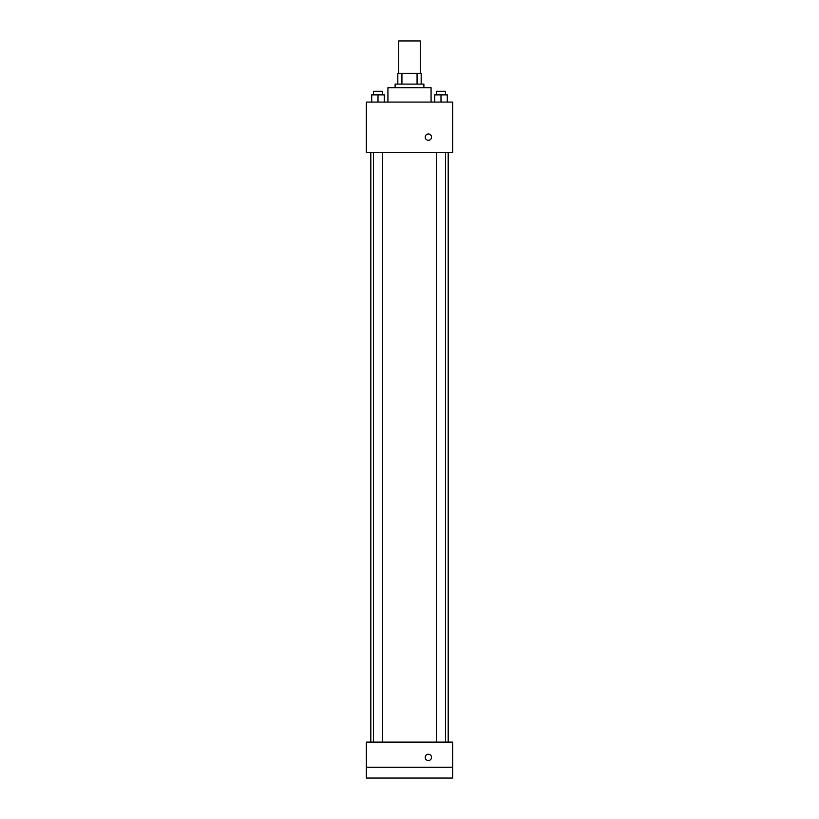<?xml version="1.0" encoding="UTF-8"?>
<svg xmlns="http://www.w3.org/2000/svg" width="819" height="819" viewBox="0 0 819 819"><rect width="100%" height="100%" fill="white"/><g stroke="black" fill="none" stroke-linecap="round" stroke-linejoin="round"><path stroke-width="1.23" d="M420.29 73.311L420.29 40.95L398.71 40.95L398.71 73.311M401.934 84.101L401.934 73.311L397.819 73.311L397.819 84.101L397.819 73.311M401.934 73.311L421.181 73.311L421.181 84.101M417.066 84.101L417.066 73.311M395.116 87.694L395.116 84.101L423.884 84.101L423.884 87.694M431.07 102.078L431.07 87.694L387.93 87.694L387.93 102.078M366.349 102.078L452.651 102.078L452.651 152.416L366.349 152.416L366.349 102.078M428.378 140.284A3.143 3.143 0 0 1 425.655 135.565A3.143 3.143 0 0 1 431.101 135.565A3.143 3.143 0 0 1 428.378 140.284M366.349 742.096L452.651 742.096L452.651 778.05L366.349 778.05L366.349 742.096M428.378 760.523A3.143 3.143 0 0 1 425.655 755.804A3.143 3.143 0 0 1 431.101 755.804A3.143 3.143 0 0 1 428.378 760.523M366.349 767.26L452.651 767.26M434.705 102.078L434.705 94.881L447.287 94.881L447.287 102.078L447.287 94.881M441.001 102.078L441.001 94.881M445.495 94.881L445.495 91.288L436.507 91.288L436.507 94.881M371.713 102.078L371.713 94.881L384.295 94.881L384.295 102.078L384.295 94.881M377.999 102.078L377.999 94.881M382.493 94.881L382.493 91.288L373.505 91.288L373.505 94.881M448.188 742.096L448.188 152.416M370.812 742.096L370.812 152.416M436.507 152.416L436.507 742.096M445.495 152.416L445.495 742.096M382.493 742.096L382.493 152.416M373.505 742.096L373.505 152.416"/></g></svg>

